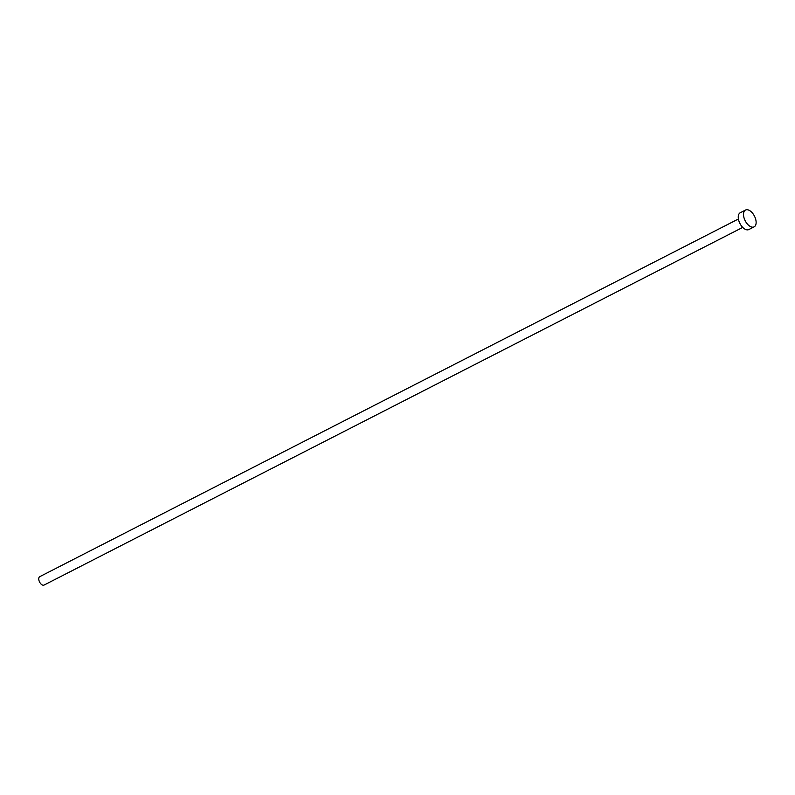 <?xml version="1.0" encoding="UTF-8"?>
<svg xmlns="http://www.w3.org/2000/svg" width="795" height="795" viewBox="0 0 795 795"><rect width="100%" height="100%" fill="white"/><g stroke="black" fill="none" stroke-linecap="round" stroke-linejoin="round"><path stroke-width="1.19" d="M742.709 227.4L44.053 585.07A4.72 2.594 -117.1 0 1 42.9 585.18A4.72 2.594 -117.1 0 1 39.194 581.125A4.72 2.594 -117.1 0 1 39.75 576.663L738.406 218.993M754.127 226.853L748.86 229.556A9.441 5.187 -117.1 0 1 746.545 229.775A9.441 5.187 -117.1 0 1 739.131 221.666A9.441 5.187 -117.1 0 1 740.254 212.742L745.521 210.039A9.441 5.187 -117.1 0 1 747.837 209.82A9.441 5.187 -117.1 0 1 755.25 217.929A9.441 5.187 -117.1 0 1 754.127 226.853A9.441 5.187 -117.1 0 1 751.812 227.082A9.441 5.187 -117.1 0 1 744.398 218.973A9.441 5.187 -117.1 0 1 745.521 210.039"/></g></svg>
